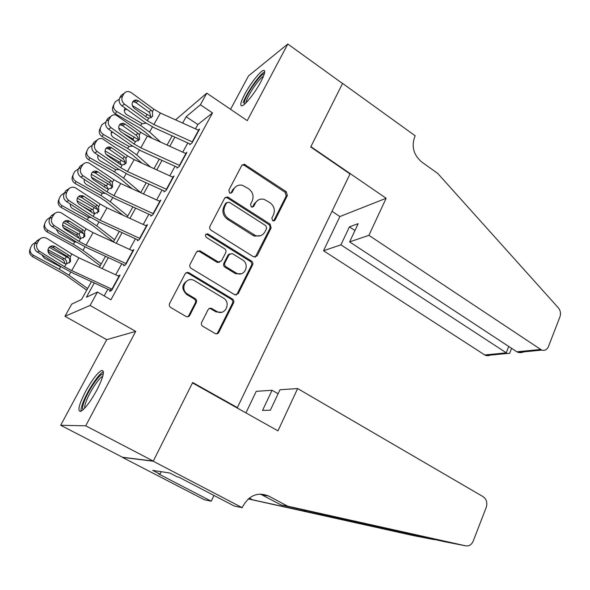 <?xml version="1.0" encoding="UTF-8"?>
<svg xmlns="http://www.w3.org/2000/svg" width="590" height="590" viewBox="0 0 590 590"><rect width="100%" height="100%" fill="white"/><g stroke="black" fill="none" stroke-linecap="round" stroke-linejoin="round"><path stroke-width="0.89" d="M272.632 220.704L275.043 220.092L287.367 195.482L286.275 191.713L244.326 164.227L241.782 165.421L228.817 190.223L229.599 192.937L230.166 193.188L232.106 192.355L233.795 189.125C235.742 185.843 238.611 184.567 242.394 185.282L248.619 188.748C252.874 192.111 254.054 196.212 252.173 201.028L250.521 204.251L251.303 206.943L253.759 206.345L255.404 203.122C257.351 199.804 260.212 198.528 263.995 199.295L269.955 202.65C274.136 205.969 275.309 210.033 273.472 214.826L271.857 218.042L272.632 220.704M273.613 220.999L286.187 196.057L285.103 192.288L244.216 165.296L242.129 164.92M230.852 193.24L232.726 189.722L233.795 189.125M252.417 207.245L254.29 203.683L255.404 203.122M96.819 390.174C103.479 376.863 105.079 370.291 101.613 370.461C97.402 372.843 92.07 379.827 85.631 391.406C78.883 404.688 77.238 411.355 80.705 411.392C84.916 409.018 90.285 401.945 96.819 390.174M260.876 81.737C264.903 73.868 265.766 70.085 263.457 70.38C260.146 71.124 250.19 83.883 244.725 94.245C240.609 102.181 239.724 106.03 242.055 105.802C245.241 105.153 255.352 92.283 260.876 81.737M201.669 322.346C201.035 323.969 201.419 325.296 202.827 326.314L215.151 333.534C216.685 334.206 217.894 333.829 218.794 332.399L233.574 302.891C234.178 301.306 233.802 300 232.438 298.983L188.925 272.728L187.222 272.329L185.164 273.738L169.596 303.526C168.939 305.155 169.33 306.498 170.768 307.545L186.012 316.469C187.583 317.162 188.83 316.786 189.751 315.355L196.308 302.582C196.949 300.966 196.559 299.639 195.15 298.606L187.709 294.181C179.448 289.705 185.732 276.031 193.992 280.405L223.359 298.031C231.494 302.478 225.137 316.181 217.009 311.594L211.699 308.452C210.195 307.84 209.015 308.223 208.145 309.603L201.669 322.346M153.289 461.085L122.521 457.265L60.689 425.272L85.72 425.81L153.289 461.085L192.672 382.512L237.364 407.587L350.018 173.947L310.716 146.984L342.532 83.507L287.802 44.014L247.247 120.633L206.78 93.154L200.394 104.784L212.511 112.933L110.935 299.801L97.453 292.05L90.086 305.458L64.959 316.299L71.744 304.108L81.56 299.499L91.443 281.651M85.72 425.81L135.7 331.388L90.086 305.458M253.597 256.834L257.115 255.883L271.135 227.888L270.036 224.075L227.526 196.883L224.709 198.078L209.952 226.317C209.332 227.873 209.708 229.178 211.087 230.24L253.597 256.834M252.601 264.895L238.205 293.636L234.872 294.808L191.197 268.369C189.788 267.322 189.405 265.994 190.046 264.401L196.566 251.923L199.855 250.743L218.3 261.99L221.545 260.81L225.727 252.653C226.331 251.097 225.955 249.791 224.591 248.751L206.382 237.431C204.804 235.24 205.268 234.038 207.776 233.846L251.48 261.038C252.822 262.063 253.191 263.354 252.601 264.895L251.488 265.301L237.121 293.968L238.205 293.636M287.802 44.014L248.545 75.867L230.565 109.305M189.685 144.72L192.052 142.935L199.649 129.004L198.233 130.102M176.919 168.121L179.22 166.476L186.949 152.309L185.481 153.385M163.931 191.927L166.166 190.423L174.028 176.004L172.501 177.066M150.723 216.139L152.891 214.782L160.886 200.113L159.293 201.153M137.278 240.779L139.38 239.577L147.515 224.65L145.841 225.66M123.605 265.847L125.626 264.807L133.908 249.614L132.138 250.588M212.511 112.933L197.864 124.527L195.489 128.863M187.797 142.95L182.76 152.154M175.031 166.292L169.809 175.842M162.051 190.039L156.638 199.944M148.85 214.192L143.237 224.466M135.412 238.766L129.594 249.415M121.747 263.774L115.714 274.815M107.83 289.233L104.179 295.915M111.082 288.79L109.681 291.364L111.628 290.487L120.058 275.021L118.17 275.95M236.509 407.609L237.364 407.587M135.7 331.388L106.724 339.648L60.689 425.272M106.724 339.648L64.959 316.299M94.289 282.964L86.413 297.227L97.453 292.05M200.394 104.784L186.138 116.732L182.642 123.059M174.883 137.101L169.809 146.283M162.021 160.384L156.756 169.905M148.938 184.058L143.481 193.94M135.626 208.145L129.97 218.389M122.093 232.652L116.223 243.272M108.309 257.587L102.232 268.59M175.54 119.859L206.78 93.154M99.4 267.285L105.492 256.289M113.413 241.974L119.291 231.369M127.182 217.113L132.853 206.876M140.715 192.672L146.18 182.804M154.012 168.659L159.285 159.138M167.088 145.052L172.162 135.877M197.864 124.527L186.138 116.732M258.132 200.128L254.29 203.683M236.243 186.337L232.726 189.722M255.219 257.225L269.991 228.382L269.918 225.712L268.893 224.576L227.253 197.812L225.181 197.444M266.643 228.426L265.869 225.749L229.171 202.208L226.656 202.812L224.864 206.257C222.917 211.168 224.119 215.313 228.47 218.698L255.647 235.646C259.725 236.708 262.816 235.44 264.925 231.841L266.643 228.426M226.877 202.488L225.601 203.38L226.656 202.812M260.522 235.69L254.533 236.125L252.623 235.211L227.416 219.222C223.072 215.852 221.869 211.714 223.817 206.817L225.601 203.38M236.118 295.044L237.121 293.968M219.687 262.167L217.26 262.41L199.28 251.406L197.303 251.045M251.488 265.301C252.078 263.76 251.701 262.476 250.374 261.451L207.142 234.518L205.903 234.237M241.199 273.731L235.845 273.767L234.835 273.251L235.919 272.868L236.922 273.384C244.821 277.094 250.094 264.158 242.483 259.873L232.18 253.53L229.045 254.718L228.64 254.334M229.812 253.818L227.983 255.153L229.045 254.718L224.886 262.867C224.274 264.438 224.65 265.743 226.014 266.776L235.919 272.868M234.835 273.251L224.96 267.181C223.595 266.149 223.219 264.851 223.824 263.288L227.983 255.153M221.501 312.28L215.969 311.881L210.667 308.747L209.258 308.452M187.849 280.361C181.602 284.299 181.233 289.019 186.735 294.521L187.709 294.181M187.583 316.823L188.763 315.635L195.312 302.891C195.946 301.284 195.563 299.963 194.154 298.931L186.735 294.521M216.464 333.881L217.74 332.635L232.49 303.201C233.102 301.615 232.726 300.317 231.361 299.307L187.952 273.126L186.034 272.757M151.328 116.975L132.344 105.536M160.716 142.161L149.587 132.013L140.722 125.574L116.532 111.422L115.456 113.855C112.579 111.805 111.783 109.32 113.073 106.407L113.671 104.991M152.065 138.244L145.376 132.167L139.491 127.905L115.456 113.855M142.242 114.077L146.932 117.476M145.988 123.14L143.053 123.76L141.917 123.465L126.761 114.674C124.46 113.029 123.819 111.031 124.844 108.693L125.205 108.169M116.532 111.422C113.634 109.357 112.838 106.856 114.128 103.921L115.448 101.657L119.232 99.253M126.658 109.224L124.343 110.33M192.561 142.006L153.909 124.52L147.293 120.67L124.601 104.246L121.879 105.772C119.165 103.42 118.479 100.735 119.814 97.719L122.521 96.141C121.179 99.172 121.872 101.871 124.601 104.246M190.091 143.982L154.337 127.809L144.476 122.086L121.879 105.772M198.889 130.397L160.384 113.015L153.806 109.165L131.29 92.667L129.099 91.649C126.821 91.229 125.08 91.952 123.871 93.825L122.521 96.141M151.143 117.801L149.757 112.756L149.1 112.189L150.922 109.976L138.561 100.942L135.781 102.476L149.1 112.189M123.871 93.825L121.157 95.418L119.814 97.719M121.157 95.418L124.306 93.191M135.781 102.476L132.875 101.583M150.922 109.976L152.404 111.635L152.648 116.326L149.137 118.236L146.74 117.344L134.321 108.331C132.167 106.451 131.614 104.305 132.676 101.886C133.657 100.374 135.058 99.791 136.887 100.153L138.561 100.942M244.267 104.415L244.607 101.06C247.173 92.49 261.525 72.659 264.305 73.957M263.516 76.162C259.401 78.168 248.501 94.002 246.414 100.949L245.956 102.859M264.74 71.869C259.969 73.632 245.875 93.898 243.176 102.778M83.131 409.733C82.076 408.914 82.475 406.053 84.333 401.148C88.707 389.393 100.684 372.327 103.265 374.274M102.763 376.339C99.172 377.504 89.835 391.568 86.265 401.156C85.004 404.467 84.473 406.812 84.68 408.199M103.457 371.766C99.002 373.278 87.497 390.624 83.035 402.498C81.464 406.599 80.793 409.519 81.022 411.252M368.905 235.336L541.709 350.113C544.74 350.932 546.996 349.73 548.471 346.514L559.954 316.845C561.016 313.526 560.471 310.502 558.302 307.781L437.728 173.408L421.791 162.058C413.678 155.052 411.296 146.689 414.652 136.976L415.198 135.803L342.584 83.397L310.886 146.645L386.14 198.277L368.905 235.336L349.612 241.885L358.204 223.632L349.428 226.862L340.924 244.835L323.526 250.735L484.781 354.974L506.198 352.857L508.75 346.478M340.924 244.835L507.312 353.476L485.976 355.556L484.781 354.974M332.008 211.301L339.892 216.545L323.526 250.735M386.14 198.277L339.892 216.545M349.612 241.885L516.862 351.802L540.447 349.479M491.027 354.354L488.66 355.704L485.976 355.556M349.428 226.862L354.959 230.528M526.096 350.895C523.101 352.495 520.476 352.997 518.204 352.407L516.862 351.802M509.863 352.695L509.598 353.373L507.312 353.476M297.633 388.567L483.158 496.699C486.566 499.221 487.583 502.798 486.226 507.437L473.195 541.126C471.565 544.74 469.094 546.318 465.79 545.853L287.728 506.183L268.708 496.057C257.992 491.736 249.4 495.113 242.933 506.176L242.225 507.688L153.223 461.225L192.473 382.91L277.964 430.862L297.633 388.567L279.999 389.739L270.36 410.212L262.55 410.382L272.071 390.27L278.111 393.751M465.79 545.853L443.791 541.546L281.142 504.959L260.301 494.051M281.142 504.959L287.728 506.183M248.346 498.875L432.758 539.385L436.563 539.828M249.312 498.071L252.181 499.583M432.758 539.385L412.934 535.499L248.287 498.926M153.223 461.225L122.454 457.39L204.369 499.76L211.235 501.198L158.607 473.925L159.971 474.146L161.195 471.69M242.225 507.688L234.223 506.014L178.91 477.192L177.384 476.949L169.817 473.01L152.729 470.392L159.971 474.146M245.934 412.897L256.252 391.325L272.071 390.27M211.235 501.198L213.971 495.46M138.333 139.601L118.723 127.971M150.649 167.125L136.71 154.89L127.706 148.51L103.243 134.373L102.247 136.673C99.334 134.623 98.53 132.116 99.843 129.151L100.337 127.978M141.954 163.179L132.536 154.934L126.555 150.708L102.247 136.673M123.362 133.421L132.315 138.621L134.454 141.135M132.713 146.202L128.922 146.364L113.597 137.588C111.267 135.936 110.618 133.923 111.665 131.541L111.724 131.445M103.243 134.373C100.315 132.3 99.504 129.778 100.824 126.798L102.166 124.497L105.831 122.056M112.69 132.123L111.163 133.126M125.073 162.582L105.035 150.893M140.745 192.62L123.627 178.143L114.475 171.83L89.724 157.714L88.81 159.883C85.86 157.825 85.056 155.295 86.391 152.286L86.767 151.365M132.197 188.793L119.475 178.077L113.405 173.895L88.81 159.883M106.067 154.27L119.895 162.287L121.518 164.986M119.173 169.64L115.714 169.655L100.204 160.886C98.006 159.389 97.291 157.486 98.065 155.17M89.724 157.714C86.76 155.642 85.948 153.09 87.291 150.066L88.655 147.721L92.254 145.243M98.648 155.561L97.756 156.321M111.54 185.931L91.251 174.279M127.794 215.999L110.315 201.802L101.023 195.556L75.97 181.454L75.144 183.483C72.164 181.425 71.353 178.866 72.71 175.805L72.961 175.178M122.956 215.173L106.193 201.61L100.027 197.473L75.144 183.483M91.494 177.251L106.525 185.843L108.243 189.154M105.345 193.446L101.458 192.967L86.59 184.582C84.569 183.276 83.787 181.528 84.245 179.345M75.97 181.454C72.976 179.382 72.157 176.808 73.529 173.733L74.915 171.351L78.514 168.821M84.495 179.515L84.127 179.913M97.711 209.649L77.349 198.144M114.63 239.776L96.775 225.859L87.327 219.679L61.987 205.608L61.242 207.488C58.226 205.431 57.414 202.842 58.794 199.737L58.911 199.435M113.538 241.745L92.689 225.542L86.42 221.457L61.242 207.488M77.061 200.858L92.932 209.804L94.673 213.705L93.493 213.41L79.318 204.273C77.025 202.436 76.442 200.239 77.578 197.672C78.957 195.666 80.83 195.106 83.19 195.976L83.861 196.352L81.332 197.34L95.521 206.677L97.033 205.04L83.861 196.352M91.207 217.644L87.785 217.054L72.732 208.69C70.911 207.562 70.085 205.999 70.247 203.993M61.987 205.608C58.948 203.535 58.13 200.932 59.524 197.805L60.932 195.379L64.59 192.79M91.789 211.994L90.108 210.505L81.501 205.704M179.751 165.51L140.796 147.825L134.1 143.982L111.045 127.706L108.39 129.099C105.632 126.754 104.939 124.055 106.296 120.994L108.944 119.549C107.572 122.624 108.272 125.346 111.045 127.706M177.347 167.339L141.312 150.981L131.341 145.265L108.39 129.099M186.182 153.71L147.382 136.12L140.722 132.278L115.95 115.006C113.509 114.453 111.628 115.183 110.308 117.189L108.944 119.549M274.372 220.8L273.9 220.601M138.053 141.01C138.65 139.115 138.2 137.367 136.71 135.774L136.047 135.206L137.794 133.134L125.242 124.18L122.521 125.589L136.047 135.206M110.308 117.189L107.66 118.649L106.296 120.994M107.66 118.649L110.92 116.355M122.521 125.589L119.6 124.719M137.794 133.134L139.306 134.793L139.542 139.528L135.634 141.467L133.547 140.627L120.928 131.703C118.738 129.829 118.177 127.669 119.261 125.213C120.323 123.59 121.835 123.008 123.797 123.472L125.242 124.18M166.712 189.419L127.455 171.535L120.684 167.693L97.254 151.571L94.666 152.832C91.863 150.502 91.155 147.78 92.542 144.675L95.123 143.363C93.729 146.49 94.444 149.226 97.254 151.571M164.381 191.101L128.074 174.552L117.978 168.836L94.666 152.832M173.261 177.413L134.151 159.625L127.418 155.79L102.594 138.79C99.983 138.082 97.955 138.805 96.517 140.966L95.123 143.363M124.741 164.617C125.434 162.648 125.006 160.841 123.443 159.189L122.764 158.629L124.438 156.689L111.687 147.817L109.025 149.093L122.764 158.629M96.517 140.966L93.928 142.293L92.542 144.675M93.928 142.293L97.328 139.911M109.025 149.093L106.112 148.252M124.438 156.689L125.972 158.341L126.216 163.128L122.137 165.119L120.117 164.315L107.299 155.472C105.072 153.614 104.511 151.438 105.61 148.946C106.768 147.205 108.39 146.622 110.485 147.205L111.687 147.817M153.452 213.75L113.885 195.651L107.026 191.816L83.227 175.857L80.697 176.978C77.851 174.662 77.135 171.926 78.544 168.77L81.059 167.604C79.643 170.776 80.365 173.526 83.227 175.857M151.195 215.269L114.6 198.528L104.386 192.819L80.697 176.978M160.111 201.529L120.699 183.542L113.885 179.707L89.016 163.002C86.236 162.117 84.053 162.84 82.475 165.156L81.059 167.604M111.178 188.645C111.997 186.602 111.584 184.722 109.947 183.003L109.261 182.443L110.854 180.658L97.896 171.874L95.3 173.003L109.261 182.443M82.475 165.156L79.952 166.343L78.544 168.77M79.952 166.343L83.529 163.873M95.3 173.003L92.416 172.191M110.854 180.658L112.41 182.303L112.653 187.133L108.508 189.198L106.458 188.417L93.434 179.662C91.17 177.811 90.595 175.621 91.716 173.099C92.984 171.225 94.725 170.65 96.952 171.373L97.896 171.874M139.963 238.5L100.071 220.195L93.139 216.368L68.942 200.578L66.486 201.544C63.595 199.25 62.864 196.5 64.303 193.291L66.744 192.266C65.306 195.496 66.036 198.262 68.942 200.578M137.78 239.857L100.89 222.924L90.558 217.223L66.486 201.544M146.74 226.073L107.004 207.872L100.116 204.037L75.21 187.664C72.253 186.588 69.908 187.296 68.189 189.781L66.744 192.266M97.365 213.101C98.323 210.984 97.94 209.03 96.222 207.238L95.521 206.677M68.189 189.781L65.733 190.821L64.303 193.291M65.733 190.821L69.517 188.254M81.332 197.34L78.507 196.551M97.033 205.04L98.619 206.684L98.855 211.567L94.643 213.698L93.139 216.368M83.551 233.729L63.314 222.482M101.244 263.959L82.998 250.33L73.403 244.231L47.753 230.189L47.097 231.914C44.058 229.864 43.232 227.261 44.619 224.112M100.248 265.751L78.949 249.894L72.585 245.853L47.097 231.914M62.577 225.041L79.104 234.186L80.793 238.655M76.737 242.21L74.237 241.753L58.639 233.22L56.087 229.127M47.753 230.189C44.678 228.109 43.852 225.483 45.275 222.305L46.713 219.834L50.423 217.179M78.817 238.124L78.042 236.229L76.346 234.731L63.248 227.526M126.231 263.693L86.015 245.167L79.001 241.347L54.405 225.741L52.023 226.553C49.081 224.274 48.343 221.508 49.803 218.248L52.178 217.378C50.703 220.653 51.448 223.44 54.405 225.741M124.129 264.881L86.944 247.741L76.486 242.055L52.023 226.553M133.126 251.045L93.073 232.622L86.103 228.802L61.161 212.791C58.034 211.493 55.526 212.179 53.646 214.849L52.178 217.378M83.389 237.836C84.385 235.676 84.009 233.692 82.246 231.892L81.538 231.339L82.969 229.857L69.583 221.265L67.12 222.106L81.538 231.339M53.646 214.849L51.264 215.733L49.803 218.248M51.264 215.733L55.305 213.064M67.12 222.106L64.391 221.339M82.969 229.857L84.577 231.494L84.805 236.428L80.535 238.633L78.411 237.888L64.959 229.333C62.621 227.511 62.031 225.292 63.189 222.681C64.694 220.542 66.692 219.989 69.185 221.036L69.583 221.265M69.015 258.169L49.154 247.321M87.622 288.554L68.986 275.235L59.236 269.21L33.261 255.197L32.701 256.761C29.714 254.784 28.851 252.225 30.105 249.083M86.73 290.169L64.974 274.66L32.708 256.761L33.261 255.197M47.982 249.747L65.033 258.988L66.574 261.186L66.663 263.811M33.254 255.19C30.156 253.11 29.33 250.455 30.776 247.232L32.236 244.717L36.005 242.003M59.236 269.21L60.556 266.872L44.294 258.177L41.787 254.777M64.893 263.723L64.052 260.883L62.341 259.379L48.041 251.628M112.255 289.336L71.715 270.589L64.612 266.776L39.604 251.355L37.288 252.011C34.309 249.747 33.556 246.959 35.046 243.655L37.34 242.94C35.85 246.273 36.602 249.076 39.604 251.355L37.288 252.011L62.171 267.322L72.754 273.008L110.242 290.339M119.276 276.459L78.898 257.823L71.84 254.002L46.861 238.382C43.572 236.848 40.894 237.512 38.837 240.366L37.34 242.94M69.178 262.978C70.195 260.78 69.812 258.781 68.027 256.982L67.304 256.436L68.654 255.116L55.047 246.627L52.658 247.306L67.304 256.436M38.837 240.366L36.528 241.096L35.046 243.655M36.528 241.096L40.887 238.316M52.658 247.306L50.062 246.568M68.654 255.116L70.284 256.746L70.512 261.731L66.169 264.01L64.052 263.317L50.334 254.836C47.96 253.029 47.362 250.794 48.542 248.147C50.187 245.853 52.311 245.322 54.929 246.554L55.047 246.627M273.885 220.608L275.043 220.092M231.044 192.945L232.106 192.355M252.653 206.898L253.759 206.345M244.216 165.296L245.307 164.64M285.103 192.288L286.275 191.713M286.187 196.057L287.367 195.482M227.253 197.812L228.308 197.23M268.893 224.576L270.036 224.075M269.991 228.382L271.135 227.888M255.994 256.311L257.115 255.883M223.817 206.817L224.864 206.257M227.416 219.222L228.47 218.698M252.623 235.211L253.737 234.731M199.28 251.406L200.283 250.957M216.855 262.203L217.894 261.783M207.142 234.518L208.159 234.031M250.374 261.451L251.48 261.038M223.824 263.288L224.886 262.867M224.96 267.181L226.014 266.776M210.814 308.828L211.847 308.533M215.571 311.66L216.619 311.373M194.154 298.931L195.15 298.606M195.312 302.891L196.308 302.582M188.763 315.635L189.751 315.355M187.952 273.126L188.925 272.728M231.361 299.307L232.438 298.983M232.49 303.201L233.574 302.891M217.74 332.635L218.794 332.399M140.722 125.574L141.917 123.465M149.587 132.013L152.456 126.909M145.959 116.348L147.146 114.254M148.702 118.184L147.293 120.67M153.806 109.165L152.404 111.635M160.384 113.015L153.909 124.52M198.579 130.257L192.252 141.858M262.336 494.966L268.708 496.057M306.461 511.648L303.09 509.849M127.706 148.51L128.922 146.364M136.71 154.89L139.417 150.081M133.03 139.122L134.24 136.998M131.511 139.188L132.315 138.621M114.475 171.83L115.714 169.655M123.627 178.143L126.157 173.644M119.895 162.287L121.12 160.126M117.786 162.707L119.165 161.785M101.023 195.556L102.277 193.336M110.315 201.802L112.668 197.613M106.525 185.843L107.778 183.645M103.766 186.602L105.787 185.341M87.327 219.679L88.611 217.43M96.775 225.859L98.95 221.995M92.932 209.804L94.208 207.569M90.108 210.505L92.188 209.303M135.53 141.453L134.1 143.982M140.722 132.278L139.306 134.793M147.382 136.12L140.796 147.825M185.872 153.562L179.434 165.362M122.137 165.119L120.684 167.693M127.418 155.79L125.972 158.341M134.151 159.625L127.455 171.535M172.944 177.266L166.402 189.272M108.508 189.198L107.026 191.816M113.885 179.707L112.41 182.303M120.699 183.542L113.885 195.651M159.794 201.382L153.135 213.602M100.116 204.037L98.619 206.684M107.004 207.872L100.071 220.195M146.416 225.918L139.638 238.353M73.403 244.231L74.709 241.937M82.998 250.33L84.982 246.812M79.104 234.186L80.395 231.907M63.174 225.321L62.747 226.309M76.346 234.731L78.352 233.677M80.535 238.633L79.001 241.347M86.103 228.802L84.577 231.494M93.073 232.622L86.015 245.167M132.802 250.89L125.906 263.546M68.986 275.235L70.77 272.064M65.033 258.988L66.353 256.665M48.911 250.138L48.247 251.731M62.341 259.379L64.266 258.479M66.169 264.01L64.612 266.776M71.84 254.002L70.284 256.746M78.898 257.823L71.715 270.589M118.944 276.304L111.923 289.181M243.242 164.89L244.326 164.227M226.471 197.466L227.526 196.883M254.533 236.125L255.647 235.646M198.852 251.193L199.855 250.743M217.26 262.41L218.3 261.99M206.766 234.333L207.776 233.846M235.845 273.767L236.922 273.384M210.667 308.747L211.699 308.452M215.969 311.881L217.009 311.594M187.672 272.971L188.645 272.58M136.887 100.153L134.114 101.694M541.709 350.113L518.204 352.407M509.598 353.373L511.604 348.351M123.797 123.472L121.083 124.881M110.485 147.205L107.83 148.481M96.952 171.373L94.363 172.509M83.19 195.976L80.668 196.971M69.185 221.036L66.729 221.877M48.616 249.99L48.011 251.458M54.929 246.554L52.539 247.24"/></g></svg>

